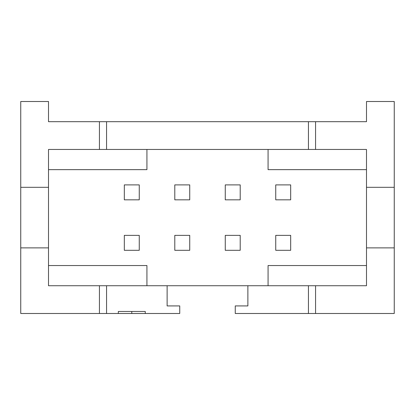 <?xml version="1.0" encoding="UTF-8"?>
<svg xmlns="http://www.w3.org/2000/svg" width="415" height="415" viewBox="0 0 415 415"><rect width="100%" height="100%" fill="white"/><g stroke="black" fill="none" stroke-linecap="round" stroke-linejoin="round"><path stroke-width="0.62" d="M268.069 149.457L268.069 169.647L366.492 169.647M48.508 169.647L146.931 169.647L146.931 149.457M146.931 285.733L146.931 265.543L48.508 265.543M167.121 285.733L366.492 285.733L366.492 149.457L315.566 149.457L315.566 121.694L48.508 121.694L48.508 101.509L20.75 101.509L20.75 187.31L48.508 187.31L48.508 285.733L167.121 285.733L167.121 305.922L179.742 305.922L179.742 313.491L145.266 313.491L145.266 311.473L118.317 311.473L118.317 313.491L131.788 313.491L131.788 311.473M366.492 265.543L268.069 265.543L268.069 285.733M315.566 149.457L48.508 149.457L48.508 187.31M366.492 187.31L394.25 187.31L394.25 101.509L366.492 101.509L366.492 121.694L315.566 121.694M99.434 149.457L99.434 121.694M131.788 313.491L145.266 313.491M20.75 187.31L20.75 247.88L48.508 247.88M20.75 247.88L20.75 313.491L99.434 313.491L99.434 285.733M247.88 285.733L247.88 305.922L235.258 305.922L235.258 313.491L394.25 313.491L394.25 187.31M99.434 313.491L118.317 313.491M366.492 247.88L394.25 247.88M315.566 313.491L315.566 285.733M308.444 313.491L308.444 285.733M106.556 313.491L106.556 285.733M106.556 149.457L106.556 121.694M308.444 149.457L308.444 121.694M124.318 184.888L124.318 199.828L139.258 199.828L139.258 184.888L124.318 184.888M174.793 184.888L174.793 199.828L189.733 199.828L189.733 184.888L174.793 184.888M240.207 250.302L225.267 250.302L225.267 235.362L240.207 235.362L240.207 250.302M275.742 184.888L275.742 199.828L290.682 199.828L290.682 184.888L275.742 184.888M189.733 250.302L174.793 250.302L174.793 235.362L189.733 235.362L189.733 250.302M290.682 250.302L275.742 250.302L275.742 235.362L290.682 235.362L290.682 250.302M139.258 250.302L124.318 250.302L124.318 235.362L139.258 235.362L139.258 250.302M225.267 184.888L225.267 199.828L240.207 199.828L240.207 184.888L225.267 184.888"/></g></svg>
